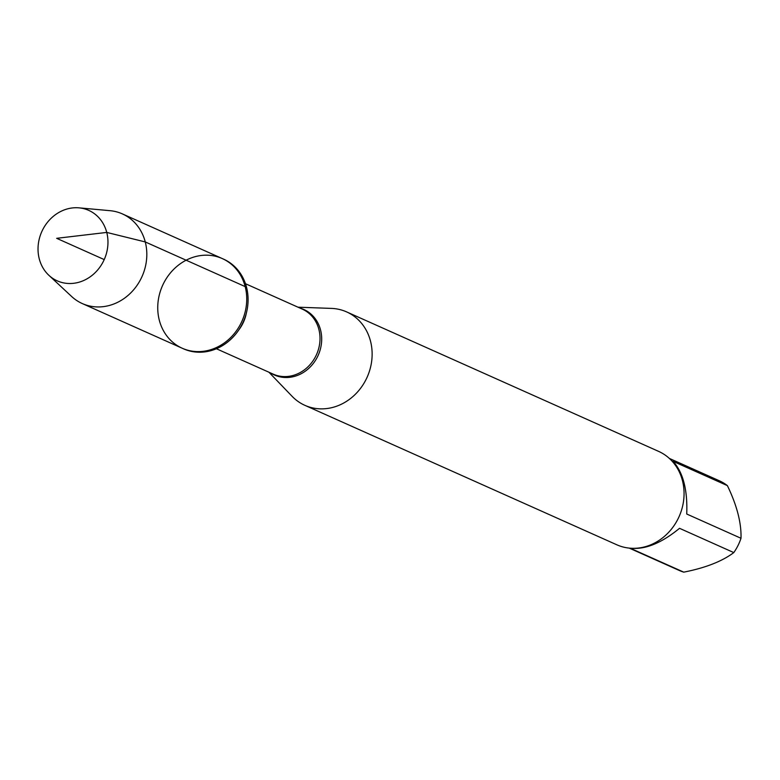<?xml version="1.0" encoding="UTF-8"?>
<svg xmlns="http://www.w3.org/2000/svg" width="780" height="780" viewBox="0 0 780 780"><rect width="100%" height="100%" fill="white"/><g stroke="black" fill="none" stroke-linecap="round" stroke-linejoin="round"><path stroke-width="1.17" d="M246.519 287.206A49.101 43.514 -65.9 0 0 223.626 259.174L222.28 258.57A49.101 43.514 114.1 0 1 245.173 286.601A49.101 43.514 114.1 0 1 230.383 337.857A49.101 43.514 114.1 0 1 182.198 348.231A49.101 43.514 114.1 0 1 162.513 285.636A49.101 43.514 114.1 0 1 222.28 258.57A49.101 43.514 -65.9 0 1 241.966 321.155A49.101 43.514 -65.9 0 1 182.198 348.231L183.544 348.835A49.101 43.514 -65.9 0 0 231.728 338.462A49.101 43.514 -65.9 0 0 246.519 287.206M297.989 307.193L331.461 308.402A51.168 45.347 114.1 0 1 346.651 311.912A51.168 45.347 114.1 0 1 367.165 377.13A51.168 45.347 114.1 0 1 304.882 405.337A51.168 45.347 114.1 0 1 292.139 396.357L268.915 372.216M304.882 405.337L616.814 544.791A51.168 45.347 -65.9 0 0 667.027 533.988A51.168 45.347 -65.9 0 0 682.442 480.577A51.168 45.347 -65.9 0 0 658.583 451.366L346.651 311.912M669.337 458.416L719.326 480.763A49.12 43.534 114.1 0 1 727.379 485.618L673.111 461.36C683.134 472.456 687.667 490.015 686.731 514.02L741 538.278A49.12 43.534 114.1 0 1 733.795 552.581C722.143 561.346 705.461 567.869 683.767 572.149A49.12 43.534 114.1 0 1 679.234 570.453L629.245 548.106M727.379 485.618C736.934 505.411 741.478 522.971 741 538.278M733.795 552.581L679.526 528.313C661.791 542.851 645.782 549.51 631.478 548.272M630.182 548.194L683.767 572.149M48.867 275.291L71.623 296.478A49.101 43.514 -65.9 0 0 82.28 303.556A49.101 43.514 -65.9 0 0 142.048 276.49A49.101 43.514 -65.9 0 0 122.362 213.895A49.101 43.514 -65.9 0 0 109.98 210.678L79.024 207.851A38.6 34.203 114.1 0 1 106.743 232.421A38.6 34.203 114.1 0 1 90.909 276.296A38.6 34.203 114.1 0 1 48.867 275.291A38.6 34.203 114.1 0 1 39.253 258.823A38.6 34.203 114.1 0 1 79.024 207.851M104.228 259.584L56.677 238.319L106.743 232.421L145.255 241.936L245.173 286.601M299.998 308.09A35.909 31.824 114.1 0 1 320.551 329.979A35.909 31.824 114.1 0 1 308.09 368.979A35.909 31.824 114.1 0 1 270.923 373.123M216.401 348.748L273.215 374.137A35.617 31.561 -65.9 0 0 308.159 366.619A35.617 31.561 -65.9 0 0 318.883 329.443A35.617 31.561 -65.9 0 0 302.279 309.114L245.476 283.715M246.343 313.121A35.617 31.561 114.1 0 1 238.904 329.784M82.28 303.556L182.198 348.231M122.362 213.895L222.28 258.57"/></g></svg>
